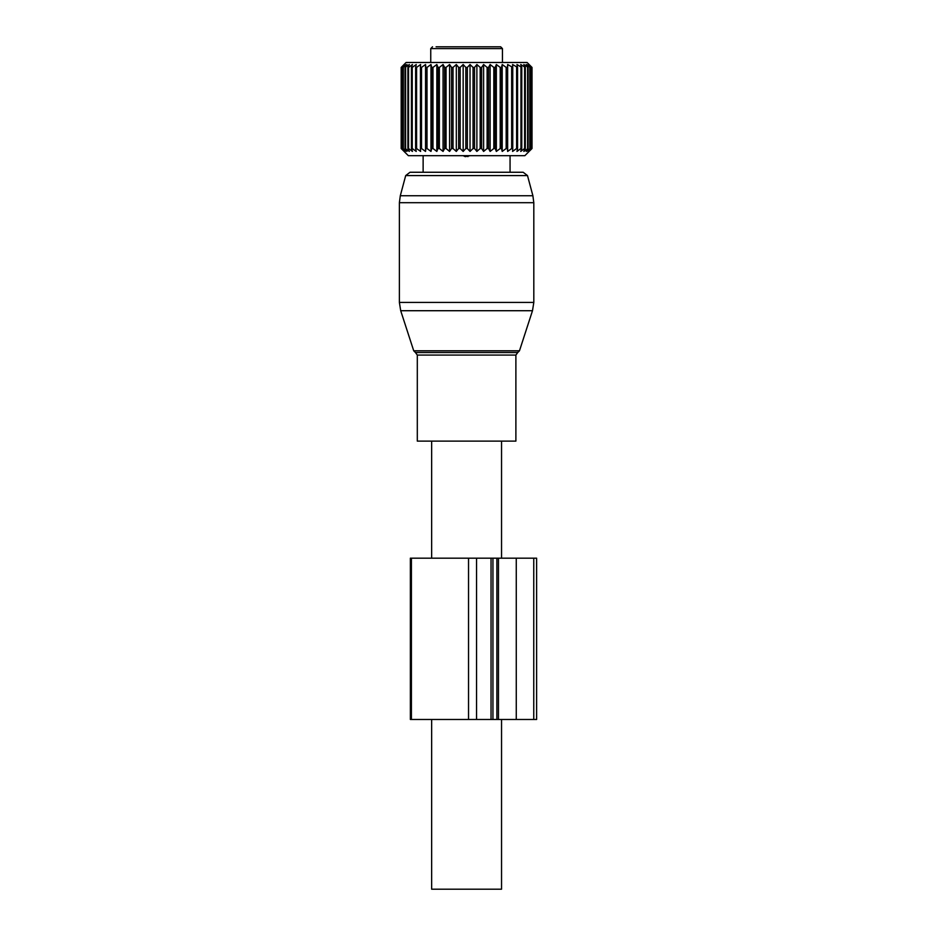 <?xml version="1.0" encoding="UTF-8"?>
<svg xmlns="http://www.w3.org/2000/svg" width="936" height="936" viewBox="0 0 936 936"><rect width="100%" height="100%" fill="white"/><g stroke="black" fill="none" stroke-linecap="round" stroke-linejoin="round"><path stroke-width="1.4" d="M533.812 202.691L533.812 302.41L399.38 302.41L399.38 202.691L533.812 202.691L532.888 195.729L400.304 195.729L405.697 175.582L527.495 175.582L523.165 172.259L410.026 172.259L423.13 172.259L423.13 155.68M510.061 155.68L510.061 172.259L520.872 172.259M515.888 441.113L417.304 441.113L417.304 355.083L515.888 355.083L515.888 441.113M501.544 441.113L501.544 558.172M501.544 719.48L501.544 889.2L431.648 889.2L431.648 719.48M431.648 441.113L431.648 558.172M436.082 46.8L500.655 46.8L502.445 48.59L430.747 48.59L432.537 46.8M496.349 64.502L496.349 151.433L495.191 148.52L493.834 148.52L490.113 151.433L488.545 148.52L487.118 148.52L483.608 151.433L481.63 148.52L480.168 148.52L476.88 151.433L474.54 148.52L473.043 148.52L470.036 151.433L467.345 148.52L465.835 148.52L463.156 151.433L460.149 148.52L458.652 148.52L456.312 151.433L453.024 148.52L451.55 148.52L449.584 151.433L446.062 148.52L444.635 148.52L443.067 151.433L439.358 148.52L437.99 148.52L436.843 151.433L432.982 148.52L431.695 148.52L430.981 151.433L427.015 148.52L425.821 148.52L425.541 151.433L421.516 148.52L420.44 148.52L420.603 151.433L416.578 148.52L415.619 148.52L416.227 151.433L412.238 148.52L411.419 148.52L412.46 151.433L408.564 148.52L407.885 148.52L409.348 151.433L405.066 148.52L406.938 151.433L402.995 148.52L405.241 151.433L401.696 148.52L404.305 151.433L401.181 148.52L408.342 155.68L524.85 155.68L532.011 148.52L532.011 67.415L528.887 64.502L531.496 67.415L527.939 64.502L530.197 67.415L526.254 64.502L528.126 67.415L523.832 64.502L525.307 67.415L520.732 64.502L521.773 67.415L516.965 64.502L517.573 67.415L512.589 64.502L512.752 67.415L507.651 64.502L507.37 67.415L506.177 67.415L502.211 64.502L501.497 67.415L500.21 67.415L496.349 64.502L495.191 67.415L493.834 67.415L490.113 64.502L488.545 67.415L487.118 67.415L483.608 64.502L481.63 67.415L480.168 67.415L476.88 64.502L474.54 67.415L473.043 67.415L470.036 64.502L467.345 67.415L465.835 67.415L463.156 64.502L460.149 67.415L458.652 67.415L456.312 64.502L453.024 67.415L451.55 67.415L449.584 64.502L446.062 67.415L444.635 67.415L443.067 64.502L439.358 67.415L437.99 67.415L436.843 64.502L432.982 67.415L431.695 67.415L430.981 64.502L427.015 67.415L425.821 67.415L425.541 64.502L421.516 67.415L420.44 67.415L420.603 64.502L416.578 67.415L415.619 67.415L416.227 64.502L412.238 67.415L411.419 67.415L412.46 64.502L408.564 67.415L407.885 67.415L409.348 64.502L405.066 67.415L406.938 64.502L402.995 67.415L405.241 64.502L401.696 67.415L404.305 64.502L401.181 67.415L406.107 62.478L527.085 62.478L532.011 67.415M496.349 151.433L500.21 148.52L501.497 148.52L502.211 151.433L506.177 148.52L507.37 148.52L507.651 151.433L511.664 148.52L512.752 148.52L512.589 151.433L516.613 148.52L517.573 148.52L516.965 151.433L520.942 148.52L521.773 148.52L520.732 151.433L524.616 148.52L525.307 148.52L523.832 151.433L528.126 148.52L526.254 151.433L530.197 148.52L527.939 151.433L531.496 148.52L528.887 151.433L532.011 148.52M531.964 148.52L531.964 67.415M531.496 148.52L531.496 67.415M531.285 148.52L531.285 67.415M530.197 148.52L530.197 67.415M529.823 148.52L529.823 67.415M528.126 148.52L528.126 67.415M527.588 148.52L527.588 67.415M525.307 148.52L525.307 67.415M524.616 148.52L524.616 67.415M521.773 148.52L521.773 67.415M520.942 148.52L520.942 67.415M517.573 148.52L517.573 67.415M516.613 148.52L516.613 67.415M512.752 148.52L512.752 67.415M511.664 148.52L511.664 67.415M507.651 151.433L507.651 64.502M507.37 148.52L507.37 67.415M506.177 148.52L506.177 67.415M502.211 151.433L502.211 64.502M501.497 148.52L501.497 67.415M500.21 148.52L500.21 67.415M495.191 148.52L495.191 67.415M490.113 151.433L490.113 64.502M493.834 148.52L493.834 67.415M488.545 148.52L488.545 67.415M487.118 148.52L487.118 67.415M483.608 151.433L483.608 64.502M481.63 148.52L481.63 67.415M480.168 148.52L480.168 67.415M476.88 151.433L476.88 64.502M474.54 148.52L474.54 67.415M473.043 148.52L473.043 67.415M470.036 151.433L470.036 64.502M467.345 148.52L467.345 67.415M465.835 148.52L465.835 67.415M463.156 151.433L463.156 64.502M460.149 148.52L460.149 67.415M458.652 148.52L458.652 67.415M456.312 151.433L456.312 64.502M453.024 148.52L453.024 67.415M451.55 148.52L451.55 67.415M449.584 151.433L449.584 64.502M446.062 148.52L446.062 67.415M444.635 148.52L444.635 67.415M443.067 151.433L443.067 64.502M439.358 148.52L439.358 67.415M437.99 148.52L437.99 67.415M436.843 151.433L436.843 64.502M432.982 148.52L432.982 67.415M431.695 148.52L431.695 67.415M430.981 151.433L430.981 64.502M427.015 148.52L427.015 67.415M425.821 148.52L425.821 67.415M425.541 151.433L425.541 64.502M421.516 148.52L421.516 67.415M420.44 148.52L420.44 67.415M416.578 148.52L416.578 67.415M415.619 148.52L415.619 67.415M412.238 148.52L412.238 67.415M411.419 148.52L411.419 67.415M408.564 148.52L408.564 67.415M407.885 148.52L407.885 67.415M405.592 148.52L405.592 67.415M405.066 148.52L405.066 67.415M403.369 148.52L403.369 67.415M402.995 148.52L402.995 67.415M401.907 148.52L401.907 67.415M401.696 148.52L401.696 67.415M401.228 148.52L401.228 67.415M401.181 148.52L401.181 67.415M463.156 155.68L465.25 156.651L470.036 155.68M498.467 558.172L491.037 558.172L491.037 719.48L536.62 719.48L536.62 558.172L498.467 558.172L498.467 719.48M476.541 558.172L476.541 719.48L410.366 719.48L410.366 558.172L491.037 558.172M476.541 719.48L491.037 719.48M519.468 350.801L517.737 352.521L415.444 352.521L413.724 350.801L519.468 350.801L532.49 310.717L400.702 310.717L399.38 302.41M467.941 156.651L467.941 155.68M465.25 156.651L465.25 155.68M468.538 558.172L468.538 719.48M411.407 558.172L411.407 719.48M533.754 558.172L533.754 719.48M516.262 558.172L516.262 719.48M496.887 558.172L496.887 719.48M532.49 310.717L533.812 302.41M399.38 202.691L400.304 195.729M527.495 175.582L532.888 195.729M413.724 350.801L400.702 310.717M517.737 352.521L515.888 355.083M405.697 175.582L410.026 172.259M415.444 352.521L417.304 355.083M430.747 48.59L430.747 62.478M502.445 48.59L502.445 62.478M492.944 558.172L492.944 719.48"/></g></svg>
